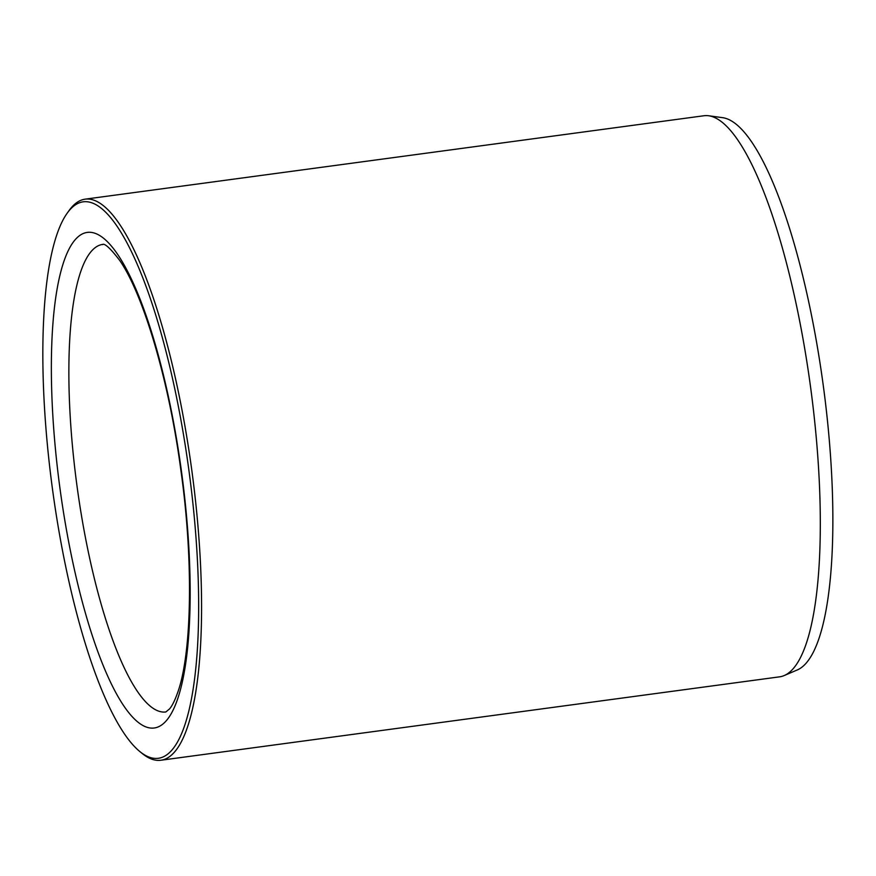 <?xml version="1.0" encoding="UTF-8"?>
<svg xmlns="http://www.w3.org/2000/svg" width="876" height="876" viewBox="0 0 876 876"><rect width="100%" height="100%" fill="white"/><g stroke="black" fill="none" stroke-linecap="round" stroke-linejoin="round"><path stroke-width="1.31" d="M139.755 751.488L142.175 753.47A283.079 69.445 -97.7 0 0 160.823 760.248L779.563 676.841A283.079 69.445 -97.7 0 0 784.14 675.571L797.171 669.998A279.291 68.514 -97.7 0 0 823.243 385.309A279.291 68.514 -97.7 0 0 722.722 117.691L708.684 115.763A283.079 69.445 -97.7 0 0 703.932 115.752L85.191 199.159A283.079 69.445 -97.7 0 0 84.589 199.246A283.079 69.445 -97.7 0 0 69.007 210.634L67.189 213.186A280.725 68.865 -97.7 0 0 52.494 489.213A280.725 68.865 -97.7 0 0 139.755 751.488A280.725 68.865 -97.7 0 0 193.092 505.167A280.725 68.865 -97.7 0 0 82.64 201.896A280.725 68.865 -97.7 0 0 67.189 213.186M160.823 760.248A283.079 69.445 -97.7 0 0 191.822 470.423A283.079 69.445 -97.7 0 0 85.191 199.159M784.14 675.571A283.079 69.445 -97.7 0 0 810.563 387.017A283.079 69.445 -97.7 0 0 708.684 115.763M181.233 469.656A250.054 61.342 -97.7 0 0 61.101 270.64A250.054 61.342 -97.7 0 0 119.881 699.738A250.054 61.342 -97.7 0 0 181.233 469.656M102.821 244.382A235.907 57.871 -97.7 0 0 76.989 485.906A235.907 57.871 -97.7 0 0 165.849 711.969L169.583 708.87C172.2 705.815 174.926 700.307 177.762 692.314C191.8 653.343 193.749 560.958 180.806 469.744C168.926 379.866 142.996 293.57 119.53 260.205C102.788 238.283 102.251 245.882 102.821 244.382"/></g></svg>
